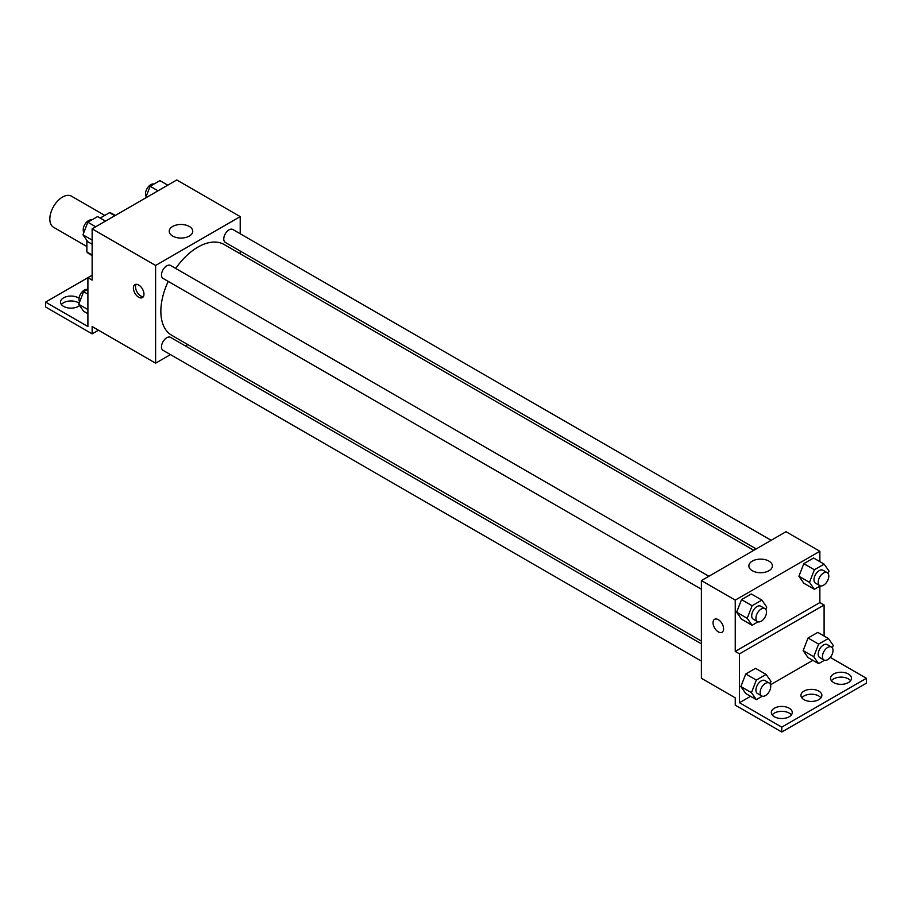<?xml version="1.0" encoding="UTF-8"?>
<svg xmlns="http://www.w3.org/2000/svg" width="912" height="912" viewBox="0 0 912 912"><rect width="100%" height="100%" fill="white"/><g stroke="black" fill="none" stroke-linecap="round" stroke-linejoin="round"><path stroke-width="1.37" d="M104.8 215.414L71.501 196.183A17.955 10.363 120 0 0 57.661 200.993A17.955 10.363 120 0 0 49.829 219.062A17.955 10.363 120 0 0 53.546 227.27L86.857 246.502M100.195 218.071L109.508 212.69A23.165 13.372 120 0 1 112.187 213.647L115.311 215.449M92.135 254.984L86.857 251.94A23.165 13.372 120 0 0 89.023 253.775L92.135 255.577M86.857 251.94L86.857 240.346M114.798 215.745L109.508 212.69M92.135 275.242L87.905 277.681L87.905 326.542L45.6 302.111L87.905 277.681L92.135 280.121L92.135 228.832L176.757 179.972L240.221 216.611L240.221 233.768M138.681 297.221A7.478 4.321 60 0 1 133.79 290.632A7.478 4.321 60 0 1 134.942 284.635A7.478 4.321 60 0 1 142.42 288.956A7.478 4.321 60 0 1 142.42 297.597A7.478 4.321 60 0 1 138.681 297.221M45.6 302.111L45.6 306.991L92.135 333.86L92.135 326.542L155.599 363.181L155.599 265.472L92.135 228.832M708.875 576.259L170.51 265.438A7.478 4.321 120 0 0 164.753 267.444A7.478 4.321 120 0 0 161.481 274.968A7.478 4.321 120 0 0 163.031 278.399L701.396 589.209M701.396 643.861L170.51 337.349A7.478 4.321 120 0 0 164.753 339.355A7.478 4.321 120 0 0 161.481 346.879A7.478 4.321 120 0 0 163.031 350.311L701.396 661.132M187.804 344.588L185.421 345.967M170.464 354.597L155.599 363.181M240.221 251.051L240.221 253.798M155.599 265.472L240.221 216.611M771.153 540.303L232.788 229.482A7.478 4.321 120 0 0 227.031 231.488A7.478 4.321 120 0 0 223.759 239.012A7.478 4.321 120 0 0 225.31 242.432L756.196 548.944M753.814 550.312L224.124 244.507A52.417 30.267 120 0 0 175.708 268.447M168.23 281.398A52.417 30.267 120 0 0 160.854 311.3A52.417 30.267 120 0 0 171.707 335.285L701.396 641.102M189.308 226.472A11.765 6.794 180 0 1 192.751 231.272A11.765 6.794 180 0 1 180.986 238.066A11.765 6.794 180 0 1 169.222 231.272A11.765 6.794 180 0 1 176.483 224.99A11.765 6.794 180 0 1 189.308 226.472M136.162 284.293A7.478 4.321 -120 0 0 140.813 295.99A7.478 4.321 -120 0 0 143.332 296.708M92.135 333.86L98.485 330.201M61.412 304.551A10.477 6.042 180 0 1 78.386 302.716A10.477 6.042 180 0 1 79.15 303.206M79.618 305.531A10.477 6.042 180 0 1 67.876 307.88A10.477 6.042 180 0 1 60.511 302.111A10.477 6.042 180 0 1 66.975 296.525A10.477 6.042 180 0 1 78.386 297.836A10.477 6.042 180 0 1 79.048 298.258M819.865 586.142L819.865 602.558L735.243 651.419L739.472 653.858L739.472 702.719L781.778 727.138L781.778 732.028L735.243 705.158L735.243 697.828L701.396 678.289L701.396 580.579L786.007 531.719L819.865 551.27L819.865 561.644M714.586 619.282A7.478 4.321 -120 0 0 713.435 625.279A7.478 4.321 -120 0 0 718.325 631.868A7.478 4.321 60 0 1 713.435 625.279A7.478 4.321 60 0 1 714.575 619.294A7.478 4.321 60 0 1 722.053 623.603A7.478 4.321 60 0 1 722.053 632.244A7.478 4.321 60 0 1 718.314 631.868A7.478 4.321 -120 0 0 722.065 632.244M735.243 651.419L735.243 600.119L701.396 580.579M798.923 576.247L803.803 583.201L798.923 576.247L803.803 563.662L798.923 576.247L809.491 582.358L814.382 569.772L824.152 564.129L829.042 571.072L828.096 573.5M813.572 558.019L803.803 563.662L813.572 558.019L824.152 564.129M736.645 612.214L741.524 619.157L736.645 612.214L741.524 599.617L736.645 612.214L747.213 618.313L752.104 605.728L761.873 600.085L766.764 607.039L765.818 609.455M751.294 593.974L741.524 599.617L751.294 593.974L761.873 600.085M735.243 600.119L819.865 551.27M768.941 561.119A11.765 6.794 180 0 1 772.396 565.919A11.765 6.794 180 0 1 760.631 572.713A11.765 6.794 180 0 1 748.866 565.919A11.765 6.794 180 0 1 756.128 559.649A11.765 6.794 180 0 1 768.941 561.119M819.865 602.558L824.095 605.009L824.095 636.006M830.262 657.415L866.4 678.289L866.4 683.168L781.778 732.028M866.4 678.289L781.778 727.138M801.819 697.828A10.477 6.042 180 0 1 818.805 695.993A10.477 6.042 180 0 1 820.971 697.828M831.436 680.728A10.477 6.042 180 0 1 841.012 677.126A10.477 6.042 180 0 1 850.588 680.728M772.202 714.928A10.477 6.042 180 0 1 781.778 711.326A10.477 6.042 180 0 1 791.365 714.928M824.095 605.009L739.472 653.858M740.875 686.565L745.754 693.519L740.875 686.565L745.754 673.979L740.875 686.565L751.454 692.675L756.333 680.078L766.103 674.435L770.993 681.389L770.047 683.806M755.524 668.336L745.754 673.979L755.524 668.336L766.103 674.435M803.153 650.609L808.032 657.563L803.153 650.609L808.032 638.012L803.153 650.609L813.732 656.72L818.611 644.123L828.381 638.48L833.272 645.434L832.337 647.851M817.802 632.381L808.032 638.012L817.802 632.381L828.381 638.48M812.854 660.345L770.515 684.787M750.576 696.301L739.472 702.719M818.805 691.114A10.477 6.042 180 0 1 821.872 695.389A10.477 6.042 180 0 1 811.395 701.431A10.477 6.042 180 0 1 800.93 695.389A10.477 6.042 180 0 1 807.394 689.803A10.477 6.042 180 0 1 818.805 691.114M833.614 682.564A10.477 6.042 180 0 1 830.547 678.289A10.477 6.042 180 0 1 841.012 672.247A10.477 6.042 180 0 1 851.489 678.289A10.477 6.042 180 0 1 845.025 683.875A10.477 6.042 180 0 1 833.614 682.564M774.379 716.764A10.477 6.042 180 0 1 771.313 712.489A10.477 6.042 180 0 1 781.778 706.435A10.477 6.042 180 0 1 792.254 712.489A10.477 6.042 180 0 1 785.791 718.075A10.477 6.042 180 0 1 774.379 716.764M758.043 621.836L752.104 625.267L747.213 618.313M764.963 608.635L760.733 606.195A7.478 4.321 120 0 0 754.965 608.201A7.478 4.321 120 0 0 751.705 615.725A7.478 4.321 120 0 0 753.244 619.157L757.484 621.596A7.478 4.321 120 0 0 764.963 617.276A7.478 4.321 120 0 0 764.963 608.635A7.478 4.321 120 0 0 759.194 610.641A7.478 4.321 120 0 0 755.934 618.165A7.478 4.321 120 0 0 757.484 621.596M752.104 625.267L741.524 619.157M752.104 605.728L741.524 599.617M820.321 585.88L814.382 589.312L809.491 582.358M827.241 572.679L823.012 570.239A7.478 4.321 120 0 0 817.243 572.246A7.478 4.321 120 0 0 813.983 579.77A7.478 4.321 120 0 0 815.533 583.19L819.763 585.641A7.478 4.321 120 0 0 827.241 581.32A7.478 4.321 120 0 0 827.241 572.679A7.478 4.321 120 0 0 821.473 574.685A7.478 4.321 120 0 0 818.212 582.209A7.478 4.321 120 0 0 819.763 585.641M814.382 589.312L803.803 583.201M814.382 569.772L803.803 563.662M762.272 696.187L756.333 699.618L751.454 692.675M769.192 682.997L764.963 680.557A7.478 4.321 120 0 0 759.194 682.552A7.478 4.321 120 0 0 755.934 690.088A7.478 4.321 120 0 0 757.484 693.508L761.714 695.947A7.478 4.321 120 0 0 769.192 691.638A7.478 4.321 120 0 0 769.192 682.997A7.478 4.321 120 0 0 763.424 685.003A7.478 4.321 120 0 0 760.163 692.527A7.478 4.321 120 0 0 761.714 695.947M756.333 699.618L745.754 693.519M756.333 680.078L745.754 673.979M824.551 660.231L818.611 663.662L813.732 656.72M831.47 647.041L827.241 644.602A7.478 4.321 120 0 0 821.473 646.597A7.478 4.321 120 0 0 818.212 654.132A7.478 4.321 120 0 0 819.763 657.552L823.992 659.992A7.478 4.321 120 0 0 831.47 655.671A7.478 4.321 120 0 0 831.47 647.041A7.478 4.321 120 0 0 825.702 649.048A7.478 4.321 120 0 0 822.442 656.572A7.478 4.321 120 0 0 823.992 659.992M818.611 663.662L808.032 657.563M818.611 644.123L808.032 638.012M92.135 244.245L87.848 241.76L82.958 234.806L87.848 222.22L97.618 216.577L105.484 221.126M92.135 240.107L82.958 234.806M95.714 226.757L87.848 222.22M91.679 220.009A7.478 4.321 120 0 0 86.138 222.631A7.478 4.321 120 0 0 83.209 229.778A7.478 4.321 120 0 0 83.904 232.389M145.578 197.972L150.127 186.265L159.896 180.622L167.762 185.17M157.993 190.802L150.127 186.265M153.957 184.053A7.478 4.321 120 0 0 148.417 186.675A7.478 4.321 120 0 0 145.487 193.823A7.478 4.321 120 0 0 146.182 196.433M87.905 313.717L83.619 311.231L78.728 304.277L83.619 291.692L87.905 289.218M87.905 309.578L78.728 304.277M87.905 294.166L83.619 291.692M87.449 289.48A7.478 4.321 120 0 0 81.909 292.102A7.478 4.321 120 0 0 78.979 299.25A7.478 4.321 120 0 0 79.663 301.861"/></g></svg>
